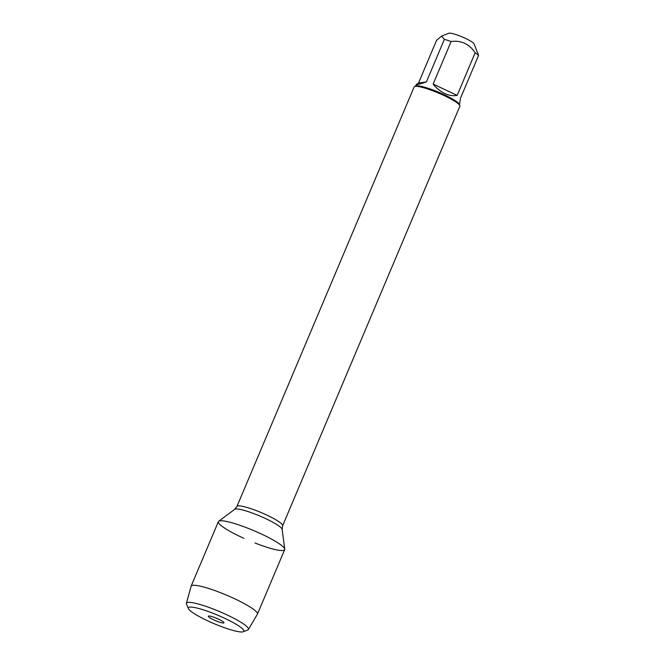 <?xml version="1.0" encoding="UTF-8"?>
<svg xmlns="http://www.w3.org/2000/svg" width="665" height="665" viewBox="0 0 665 665"><rect width="100%" height="100%" fill="white"/><g stroke="black" fill="none" stroke-linecap="round" stroke-linejoin="round"><path stroke-width="1" d="M282.633 525.766L459.856 106.217A24.805 3.79 -157.1 0 0 459.806 105.56A24.805 3.79 -157.1 0 0 438.484 93.075A24.805 3.79 -157.1 0 0 414.661 86.492A24.805 3.79 -157.1 0 0 414.154 86.916L236.931 506.464A24.805 3.79 22.9 0 1 261.262 512.615A24.805 3.79 22.9 0 1 282.633 525.766L282.135 529.348A25.852 3.957 -157.1 0 0 259.824 516.015A25.852 3.957 -157.1 0 0 234.703 509.315L218.702 521.244A35.985 5.503 -157.1 0 0 241.212 537.079A35.985 5.503 -157.1 0 0 243.872 538.301M254.969 542.989A35.985 5.503 -157.1 0 0 284.745 549.14A35.985 5.503 -157.1 0 0 253.673 530.579A35.985 5.503 -157.1 0 0 218.702 521.244M418.543 83.017L416.257 84.488C416.19 85.037 419.565 84.181 426.39 81.928L418.543 83.017L436.531 40.44L441.543 36.118L448.858 33.25A13.89 2.128 22.9 0 1 465.35 38.337A13.89 2.128 22.9 0 1 474.137 43.932L478.576 55.411L460.587 97.988L459.432 104.671M426.39 81.928L444.378 39.351A23.815 3.641 22.9 0 1 451.136 41.513C461.286 40.183 469.29 43.94 475.143 52.784A23.815 3.641 22.9 0 1 478.576 55.411M441.543 36.118L444.378 39.351M433.148 84.089C436.489 88.262 440.346 91.396 444.735 93.491C449.124 95.519 453.272 96.142 457.163 95.369L433.148 84.089L451.136 41.513M457.163 95.369L475.143 52.784M459.806 105.56L459.274 104.297A23.815 3.641 -157.1 0 0 444.212 94.721A23.815 3.641 -157.1 0 0 415.933 85.993L414.661 86.492M218.544 619.173A8.504 1.305 -157.1 0 0 208.345 616.114A8.504 1.305 -157.1 0 0 215.601 620.711A8.504 1.305 -157.1 0 0 223.955 622.706A8.504 1.305 -157.1 0 0 218.544 619.173M224.737 618.317A30.116 4.605 -157.1 0 0 188.419 608.591A30.116 4.605 -157.1 0 0 214.313 623.762A30.116 4.605 -157.1 0 0 243.24 631.75A30.116 4.605 -157.1 0 0 224.737 618.317M248.427 629.481L257.38 614.261A35.985 5.503 -157.1 0 0 257.43 614.161A35.985 5.503 -157.1 0 0 234.595 598.733A35.985 5.503 -157.1 0 0 191.129 586.156A35.985 5.503 -157.1 0 0 191.096 586.264L186.424 603.288A33.666 5.154 22.9 0 1 227.122 614.95A33.666 5.154 22.9 0 1 248.427 629.481A33.666 5.154 22.9 0 1 247.796 629.963L243.24 631.75M257.43 614.161L284.678 549.647A35.985 5.503 -157.1 0 0 261.852 534.219A35.985 5.503 -157.1 0 0 218.378 521.643L191.129 586.156M188.419 608.591L186.524 604.086A33.666 5.154 22.9 0 1 186.424 603.288M282.135 529.348L284.745 549.14M236.931 506.464L234.703 509.315M415.567 86.134L416.257 84.488"/></g></svg>
